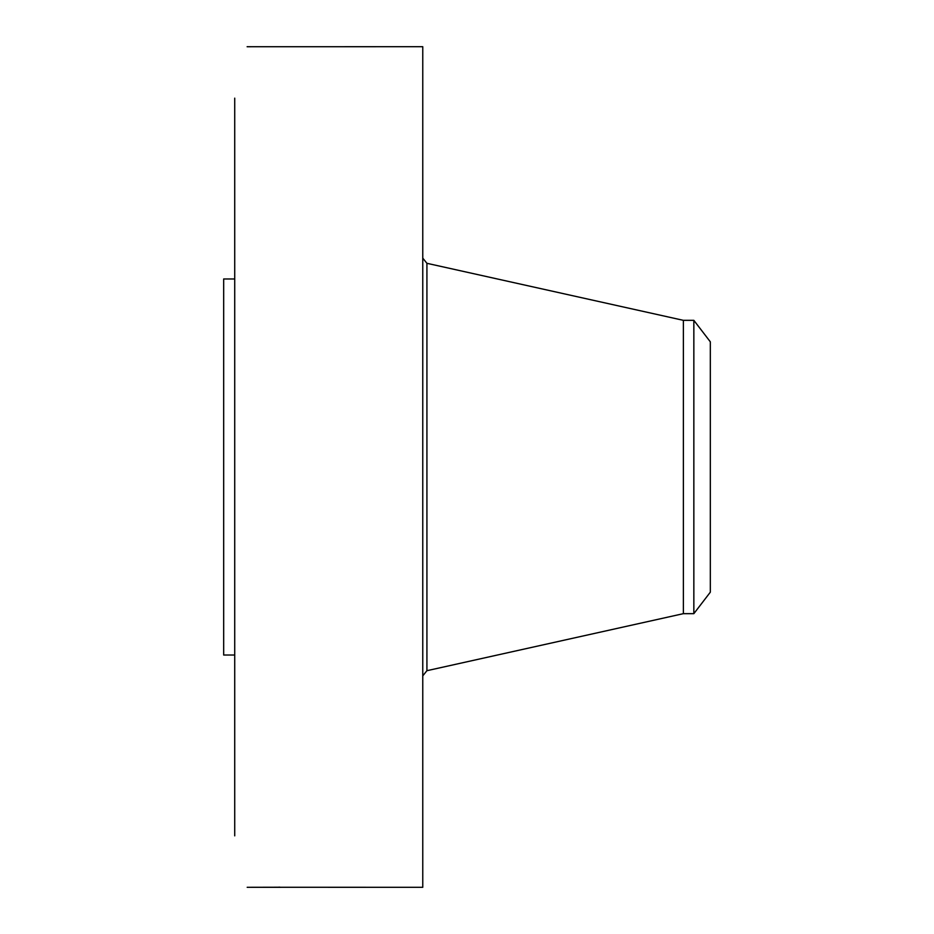 <?xml version="1.0" encoding="UTF-8"?>
<svg xmlns="http://www.w3.org/2000/svg" width="934" height="934" viewBox="0 0 934 934"><rect width="100%" height="100%" fill="white"/><g stroke="black" fill="none" stroke-linecap="round" stroke-linejoin="round"><path stroke-width="1.4" d="M280.655 887.277L422.763 887.3L422.763 46.7L247.113 46.735M280.714 887.288L278.997 887.125M280.947 887.3L247.183 887.3L279.161 887.23M234.726 835.848L234.726 98.152M248.129 46.735L247.183 46.7M234.726 655.026L223.67 655.026L223.67 278.974L234.726 278.974M693.845 613.661L693.845 320.339L710.33 341.832L710.33 592.168L693.845 613.661L683.384 613.661L683.384 320.339L426.92 263.306L422.763 258.123M683.384 613.661L426.92 670.694L426.92 263.306M426.92 670.694L422.763 675.877M693.845 320.339L683.384 320.339"/></g></svg>

